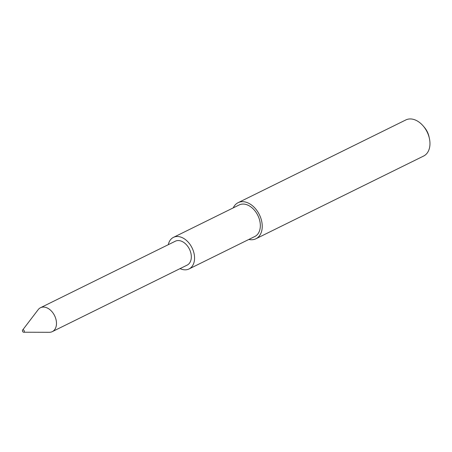 <?xml version="1.0" encoding="UTF-8"?>
<svg xmlns="http://www.w3.org/2000/svg" width="452" height="452" viewBox="0 0 452 452"><rect width="100%" height="100%" fill="white"/><g stroke="black" fill="none" stroke-linecap="round" stroke-linejoin="round"><path stroke-width="0.68" d="M423.281 126.057L424.434 127.419A15.091 10.328 63.7 0 1 429.021 136.724L429.4 138.465A20.12 13.775 -116.3 0 0 423.281 126.057A20.12 13.775 -116.3 0 0 405.839 119.938L238.108 202.677A20.12 13.775 63.7 0 1 259.363 214.627A20.12 13.775 63.7 0 1 255.911 238.769A20.12 13.775 63.7 0 1 248.82 239.458M173.449 237.373L239.221 204.931A17.605 12.051 63.7 0 1 257.821 215.389A17.605 12.051 63.7 0 1 254.804 236.509L189.026 268.957A17.605 12.051 -116.3 0 0 192.043 247.832A17.605 12.051 -116.3 0 0 173.449 237.373A17.605 12.051 -116.3 0 0 168.28 244.696M180.071 268.607A17.605 12.051 -116.3 0 0 189.026 268.957M52.296 331.632L187.134 265.121A13.328 9.125 -116.3 0 0 189.422 249.131A13.328 9.125 -116.3 0 0 175.336 241.21L40.499 307.722A13.328 9.125 63.7 0 1 54.579 315.643A13.328 9.125 63.7 0 1 52.296 331.632A13.328 9.125 63.7 0 1 49.347 332.299L23.651 332.226A1.26 0.859 63.7 0 1 23.493 332.209A1.26 0.859 63.7 0 1 22.56 331.316A1.26 0.859 63.7 0 1 22.6 330.09A1.26 0.859 63.7 0 1 24.148 330.655A1.26 0.859 63.7 0 1 23.651 332.226M255.911 238.769L423.643 156.03A20.12 13.775 -116.3 0 0 429.4 138.465M233.243 207.88A20.12 13.775 63.7 0 1 238.108 202.677M22.6 330.09L38.177 309.66A13.328 9.125 63.7 0 1 40.499 307.722"/></g></svg>
